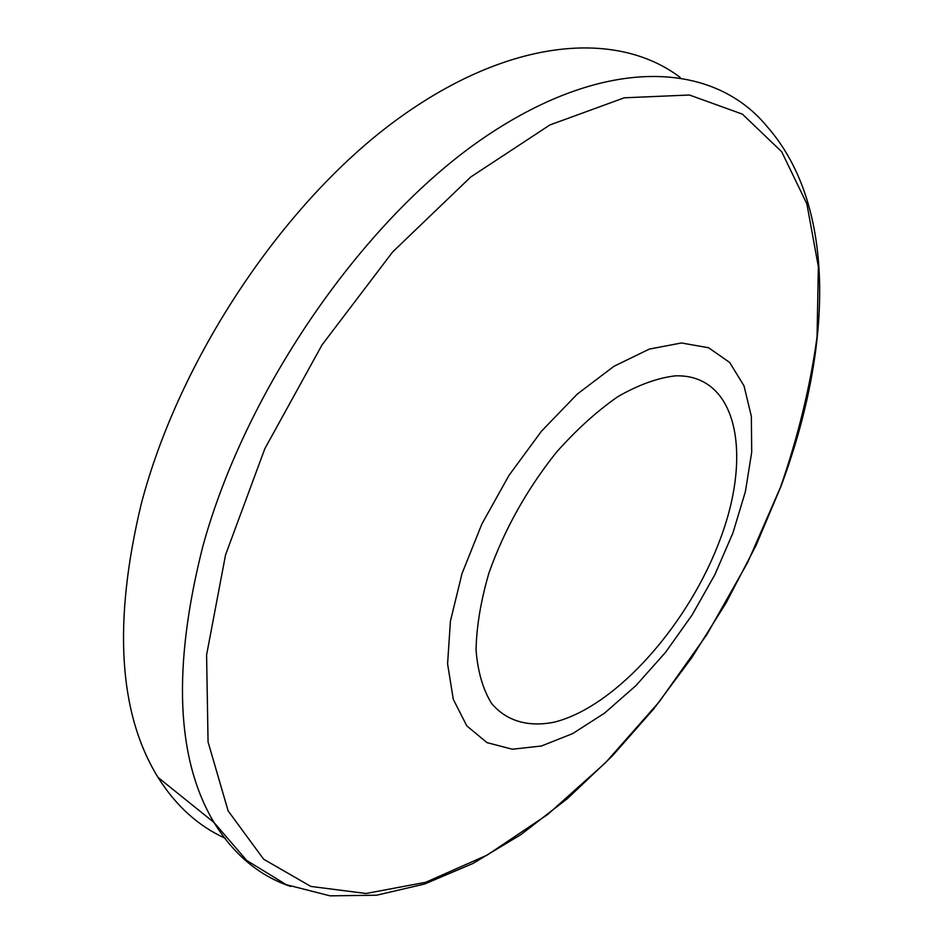 <?xml version="1.0" encoding="UTF-8"?>
<svg xmlns="http://www.w3.org/2000/svg" width="943" height="943" viewBox="0 0 943 943"><rect width="100%" height="100%" fill="white"/><g stroke="black" fill="none" stroke-linecap="round" stroke-linejoin="round"><path stroke-width="1.41" d="M225.283 838.315C198.336 826.115 175.905 805.805 157.988 777.374C118.582 713.38 112.971 622.392 141.132 504.399C179.111 358.635 283.136 202.993 396.072 120.233C509.314 37.237 617.241 29.634 680.186 77.432M488.934 573.026C504.316 529.671 526.807 489.417 556.417 452.275C576.432 429.737 596.907 411.207 617.83 396.673C638.423 384.85 657.625 377.907 675.424 375.844C736.542 373.935 752.573 452.51 720.711 537.875C689.498 623.347 616.663 706.283 554.779 722.032C528.893 727.442 506.745 721.395 491.633 703.537C482.969 689.557 477.783 671.711 476.05 649.998C476.533 626.423 480.824 600.762 488.934 573.026M462.023 573.544L481.932 523.884L508.996 475.378L541.482 431.187L577.257 394.103L613.987 366.273L649.373 349.075L681.447 342.981L708.606 347.755L729.693 362.489L744.039 385.899L751.359 416.382L751.701 452.216L745.383 491.668L732.888 533.043L714.877 574.664L692.115 614.966L665.463 652.438L635.924 685.608L604.569 713.12L572.601 733.642L541.376 746.007L512.32 749.225L486.953 742.612L466.809 725.898L453.3 699.352L447.583 663.896L450.424 621.178L462.023 573.544M290.609 886.42C259.301 875.906 233.77 854.594 213.99 822.473C176.176 759.032 172.38 667.29 202.604 547.235C245.828 388.398 364.847 217.703 486.034 136.299C607.563 54.411 713.957 62.049 766.812 126.244C838.964 207.873 830.842 353.047 780.922 486.458M225.554 554.849L264.853 448.668L322.082 344.843L392.701 251.887L470.746 177.001L549.852 124.971L624.242 97.813L689.416 95.007L742.412 114.15L781.688 151.729L806.866 203.853L818.359 266.728L817.051 336.851C810.343 386.123 798.179 436.196 780.556 487.095L747.775 562.252L706.885 634.568L659.051 702.052L605.524 762.722L547.671 814.493L487.095 855.136L425.741 882.283L366.025 893.492L310.86 886.432L263.639 859.214L228.135 810.886L208.061 741.941L206.588 654.961L225.554 554.849M780.804 486.777L756.003 545.514L726.181 602.73L691.856 657.554L653.593 709.065L611.936 756.38L567.497 798.544L520.96 834.567L473.056 863.423L424.633 884.015L376.622 895.213L330.074 895.85L286.212 884.664L246.701 860.44L213.99 822.473L157.988 777.374"/></g></svg>
